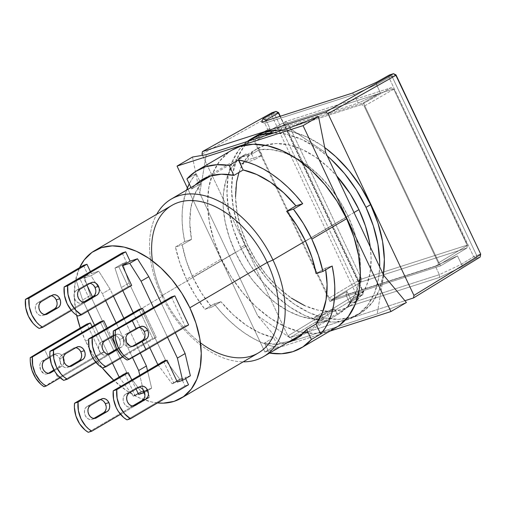 <?xml version="1.0" encoding="UTF-8"?>
<svg xmlns="http://www.w3.org/2000/svg" width="506" height="506" viewBox="0 0 506 506"><rect width="100%" height="100%" fill="white"/><g stroke="black" fill="none" stroke-linecap="round" stroke-linejoin="round"><path stroke-width="0.38" stroke-dasharray="2.53 1.9" d="M255.979 136.038A102.844 64.863 -120.4 0 0 245.315 244.898L240.673 247.617L250.4 265.264L262.165 281.456L275.511 295.58L289.919 307.085L304.852 315.535L319.722 320.595L333.96 322.082L347.027 319.931L358.406 314.232L367.679 305.194L374.472 293.176L378.532 278.629L379.671 266.826A102.844 64.863 59.6 0 1 355.32 316.231A102.844 64.863 59.6 0 1 240.673 247.617L245.315 244.898A102.844 64.863 -120.4 0 0 359.962 313.511A102.844 64.863 -120.4 0 0 383.377 274.657L379.114 290.457L372.321 302.474L363.049 311.513L351.67 317.211L338.603 319.362L324.365 317.876L309.495 312.809L294.562 304.365L280.153 292.86L266.807 278.736L255.043 262.544L245.315 244.898L237.997 226.473L233.361 207.991L231.596 190.148L232.773 173.64L236.833 159.093L243.626 147.075L252.892 138.037L255.77 136.158M354.004 212.526L305.415 240.995L354.004 212.526M200.452 342.84A85.514 53.933 59.6 0 1 163.027 295.902L161.737 295.725A91.289 57.576 -120.4 0 0 243.19 361.841A91.289 57.576 59.6 0 1 161.737 295.725L247.712 245.353A91.289 57.576 -120.4 0 0 349.475 306.263A91.289 57.576 -120.4 0 0 370.253 246.896L371.119 258.231L370.082 272.886L366.477 285.795L360.443 296.465L352.22 304.485L342.113 309.545L330.519 311.456L317.882 310.134L304.682 305.643M171.895 205.392A85.514 53.933 -120.4 0 0 163.027 295.902L85.647 341.24L93.736 355.908L102.263 367.843A85.514 53.933 59.6 0 1 85.647 341.24L163.027 295.902A85.514 53.933 -120.4 0 0 258.345 352.96M157.524 402.928A85.514 53.933 59.6 0 1 113.711 380.278L126.595 390.683L139.011 397.71L151.37 401.916L157.524 402.928M63.218 357.451A6.932 5.326 -107.8 0 1 63.408 357.881L63.218 357.451L59.695 358.583L63.218 357.451L61.738 355.275L59.778 353.846L57.627 353.378L55.628 353.941L49.967 357.261L55.628 353.941A6.932 5.326 -107.8 0 1 56.457 353.574A6.932 5.326 -107.8 0 1 63.218 357.451M64.034 362.03A6.932 5.326 -107.8 0 1 61.523 366.407L58 367.533A6.932 5.326 72.2 0 0 59.695 358.583A6.932 5.326 72.2 0 0 52.934 354.7A6.932 5.326 72.2 0 0 52.112 355.073L55.628 353.941L52.112 355.073L48.241 357.337L44.313 349.032L48.241 357.337L52.112 355.073L54.11 354.504L56.255 354.972L58.215 356.407L59.695 358.583L60.473 361.176L60.423 363.789L59.556 366.021L58 367.533L53.895 369.949L58 367.533L61.523 366.407L63.073 364.889L64.034 362.03M123.059 338.236A6.932 5.326 -107.8 0 1 121.358 347.192L117.841 348.318A6.932 5.326 72.2 0 0 119.536 339.368L123.059 338.236L119.536 339.368A6.932 5.326 72.2 0 0 112.775 335.484A6.932 5.326 72.2 0 0 111.952 335.857L115.469 334.725A6.932 5.326 -107.8 0 1 116.298 334.358A6.932 5.326 -107.8 0 1 123.059 338.236L121.579 336.06L119.612 334.63L117.468 334.162L113.255 336.022L115.469 334.725L111.952 335.857L101.118 342.201L111.952 335.857L113.951 335.288L116.095 335.756L118.056 337.192L119.536 339.368L120.314 341.961L120.264 344.573L119.391 346.806L116.873 348.887L121.358 347.192L122.914 345.674L123.78 343.441L123.831 340.829L123.059 338.236M120.529 414.351L149.808 397.197L146.285 398.33L88.278 432.314L146.285 398.33L149.808 397.197L120.529 414.351M93.831 418.449L92.838 419.031L94.641 418.449L92.838 419.031L93.831 418.449M103.882 401.555L101.921 400.126L99.777 399.658L97.778 400.221L101.295 399.089L97.778 400.221L86.943 406.571L97.778 400.221A6.932 5.326 72.2 0 1 98.6 399.854A6.932 5.326 72.2 0 1 100.302 399.677M90.466 405.439L86.943 406.571A6.932 5.326 72.2 0 0 85.014 414.983A6.932 5.326 72.2 0 0 92.01 419.404A6.932 5.326 72.2 0 0 92.838 419.031L90.833 419.6L88.689 419.132L86.728 417.697L85.248 415.521L84.477 412.928L84.527 410.315L85.394 408.083L86.943 406.571L90.466 405.439M71.435 310.488L92.971 297.87L89.448 298.995L39.177 328.451L89.448 298.995L80.125 279.261L89.448 298.995L92.971 297.87L71.435 310.488M44.737 314.587L43.737 315.168L45.546 314.587L43.737 315.168L44.737 314.587M54.787 297.692L52.826 296.263L50.682 295.795L48.684 296.358L52.2 295.226L48.684 296.358L37.849 302.708L48.684 296.358A6.932 5.326 72.2 0 1 49.506 295.991A6.932 5.326 72.2 0 1 51.207 295.814M41.372 301.576L37.849 302.708A6.932 5.326 72.2 0 0 35.92 311.12A6.932 5.326 72.2 0 0 42.915 315.542A6.932 5.326 72.2 0 0 43.737 315.168L41.739 315.738L39.594 315.27L37.634 313.834L36.154 311.658L35.376 309.065L35.426 306.453L36.299 304.22L37.849 302.708L41.372 301.576M95.982 362.416L117.519 349.798L114.002 350.93L63.724 380.385L114.002 350.93L100.251 321.848L114.002 350.93L117.519 349.798L95.982 362.416M69.284 366.515L68.291 367.103L70.094 366.521L68.291 367.103L69.284 366.515M77.374 348.191L75.23 347.723L73.231 348.292L76.748 347.16L73.231 348.292L62.396 354.636L73.231 348.292A6.932 5.326 72.2 0 1 74.053 347.919A6.932 5.326 72.2 0 1 75.755 347.742M65.919 353.504L62.396 354.636A6.932 5.326 72.2 0 0 60.467 363.049A6.932 5.326 72.2 0 0 67.462 367.47A6.932 5.326 72.2 0 0 68.291 367.103L66.286 367.666L64.142 367.198L62.181 365.768L60.701 363.586L59.923 360.999L59.974 358.387L60.846 356.154L62.396 354.636L65.919 353.504M188.523 384.762L185.006 385.895L126.993 419.879L185.006 385.895L188.523 384.762M132.553 406.014L131.554 406.596L133.363 406.021L131.554 406.596L132.553 406.014M142.603 389.12L140.643 387.691L138.499 387.223L136.5 387.786L140.017 386.66L136.5 387.786L125.665 394.136L136.5 387.786A6.932 5.326 72.2 0 1 137.322 387.419A6.932 5.326 72.2 0 1 139.023 387.242M129.182 393.004L125.665 394.136A6.932 5.326 72.2 0 0 123.736 402.548A6.932 5.326 72.2 0 0 130.731 406.969A6.932 5.326 72.2 0 0 131.554 406.596L129.555 407.166L127.411 406.697L125.45 405.262L123.97 403.086L123.192 400.493L123.243 397.88L124.109 395.648L125.665 394.136L129.182 393.004M131.693 285.435L128.17 286.567L77.899 316.016L128.17 286.567L118.84 266.833L128.17 286.567L131.693 285.435M83.452 302.152L82.459 302.733L84.268 302.158L82.459 302.733L83.452 302.152M93.509 285.257L91.548 283.828L89.404 283.36L87.399 283.923L90.922 282.797L87.399 283.923L76.57 290.273L87.399 283.923A6.932 5.326 72.2 0 1 88.227 283.556A6.932 5.326 72.2 0 1 89.929 283.379M80.087 289.141L76.57 290.273A6.932 5.326 72.2 0 0 74.641 298.685A6.932 5.326 72.2 0 0 81.637 303.107A6.932 5.326 72.2 0 0 82.459 302.733L80.46 303.303L78.316 302.835L76.355 301.399L74.869 299.223L74.097 296.63L74.148 294.018L75.014 291.785L76.57 290.273L80.087 289.141M156.24 337.363L152.717 338.495L102.446 367.951L152.717 338.495L138.973 309.413L152.717 338.495L156.24 337.363L122.901 356.901L156.24 337.363L144.564 312.664L156.24 337.363M108.006 354.086L107.006 354.668L108.815 354.086L107.006 354.668L108.006 354.086M117.253 349.595L121.358 347.192L117.253 349.595M104.634 341.076L101.118 342.201A6.932 5.326 72.2 0 0 99.189 350.62A6.932 5.326 72.2 0 0 106.184 355.035A6.932 5.326 72.2 0 0 107.006 354.668L105.008 355.231L102.863 354.763L100.903 353.333L99.423 351.158L98.645 348.564L98.695 345.952L99.562 343.719L101.118 342.201L104.634 341.076M124.799 373.782L135.108 395.591L142.85 391.056L146.285 398.33L142.85 391.056L141.085 391.625L126.69 372.321L90.359 295.46L83.99 275.972L87.861 274.733L80.125 279.261L76.248 280.507L82.623 299.995L87.873 311.108L82.623 299.995L90.359 295.46L82.623 299.995L76.248 280.507L83.99 275.972L76.248 280.507L80.125 279.261L87.861 274.733L83.99 275.972L90.359 295.46L126.69 372.321L118.954 376.85L126.69 372.321L141.085 391.625L133.35 396.154L135.108 395.591L124.799 373.782M106.089 408.937L106.14 406.324M131.769 379.949L136.044 388.987L131.769 379.949M138.631 394.459L146.367 389.93L149.808 397.197L146.367 389.93L138.631 394.459M90.41 271.551L91.384 273.601L83.642 278.136L86.95 285.125L83.642 278.136L91.384 273.601L98.771 271.229L110.074 289.128L113.395 296.155L110.074 289.128L102.338 293.663L91.036 275.757L83.642 278.136L91.036 275.757L98.771 271.229L91.036 275.757L102.338 293.663L110.074 289.128L98.771 271.229L91.384 273.601L90.41 271.551M92.49 296.858L92.971 297.87L92.49 296.858M83.439 265.384L87.861 274.733L83.439 265.384M56.995 305.074L57.045 302.461M107.221 328.014L111.497 337.053L107.221 328.014M114.906 344.276L117.519 349.798L114.906 344.276M163.52 361.347L173.83 383.156L181.565 378.621L185.006 385.895L181.565 378.621L179.807 379.19L165.411 359.886L129.081 283.025L122.711 263.537L126.582 262.298L118.84 266.833L114.97 268.072L121.345 287.56L122.8 290.64L121.345 287.56L129.081 283.025L121.345 287.56L114.97 268.072L122.711 263.537L114.97 268.072L118.84 266.833L126.582 262.298L122.711 263.537L129.081 283.025L165.411 359.886L157.676 364.421L165.411 359.886L179.807 379.19L172.072 383.725L173.83 383.156L163.52 361.347M144.811 396.502L144.861 393.889M177.353 382.03L185.088 377.495L185.607 378.589L185.088 377.495L177.353 382.03M122.161 252.949L126.582 262.298L122.161 252.949M95.71 292.639L95.767 290.027M47.804 373.681L45.964 374.193L43.952 373.681L42.087 372.22L40.638 370.031L39.829 367.451L39.791 364.87L40.518 362.682L41.909 361.214L48.241 357.337L41.909 361.214L40.518 362.682L39.791 364.87L40.638 370.031L43.952 373.681L45.964 374.193L47.804 373.681M44.016 386.71L58.057 378.108L54.129 369.804L58.057 378.108L44.016 386.71M188.618 324.922L185.095 326.047L127.088 360.038L185.095 326.047L188.618 324.922M130.82 347.122A6.932 5.326 72.2 0 1 123.825 342.707A6.932 5.326 72.2 0 1 125.754 334.289L136.588 327.945L139.118 327.395A6.932 5.326 72.2 0 0 137.417 327.572A6.932 5.326 72.2 0 0 136.588 327.945L125.754 334.289L128.644 333.365L125.754 334.289L124.204 335.807L123.337 338.04L123.287 340.652L124.059 343.245L125.539 345.421L127.506 346.85L129.65 347.318L131.649 346.755A6.932 5.326 72.2 0 1 130.82 347.122L133.635 346.218M136.588 327.945L140.111 326.813L136.588 327.945M94.54 325.194L112.427 363.036L94.54 325.194M119.138 377.096L133.35 396.154L141.085 391.625L142.85 391.056L135.108 395.591L133.35 396.154L119.138 377.096M143.223 389.86L139.782 375.256L143.223 389.86M132.509 357.495L116.114 322.809L132.509 357.495M105.659 300.69L102.338 293.663L105.659 300.69M133.255 312.765L149.763 347.685L133.255 312.765M157.859 364.662L172.072 383.725L179.807 379.19L181.565 378.621L173.83 383.156L172.072 383.725L157.859 364.662M167.543 337.268L153.451 307.452L167.543 337.268M54.294 370.639L61.523 366.407L54.294 370.639M44.794 360.291L41.909 361.214L44.794 360.291M100.618 353.175L58.057 378.108L100.618 353.175L104.135 352.049L100.618 353.175L86.868 324.099L100.618 353.175M60.17 377.805L104.135 352.049L60.17 377.805M171.351 296.971L185.095 326.047L171.351 296.971M144.899 336.661L144.95 334.049L144.178 331.455M142.698 329.279L140.738 327.844M144.52 392.409L151.648 388.228L146.367 389.93L151.648 388.228L144.52 392.409M147.518 370.721L151.648 388.228L147.518 370.721M123.85 318.274L140.307 353.093L123.85 318.274M190.37 375.8L185.088 377.495L190.37 375.8M161.193 302.923L175.285 332.733L161.193 302.923M92.117 326.617L104.135 352.049L92.117 326.617M85.647 341.24L80.245 327.977A85.514 53.933 59.6 0 0 85.647 341.24M76.64 315.219L75.71 310.551L74.243 295.719L75.217 281.987L79.581 267.649A85.514 53.933 59.6 0 0 76.64 315.219M238.977 172.432L240.179 169.194L246.213 158.523L254.436 150.503L264.543 145.443L276.137 143.533L288.781 144.855L301.981 149.352L315.232 156.847L328.027 167.062L336.686 175.892A91.289 57.576 -120.4 0 0 257.181 148.726A91.289 57.576 -120.4 0 0 247.712 245.353L161.737 295.725A91.289 57.576 59.6 0 1 156.733 214.272A91.289 57.576 -120.4 0 0 161.737 295.725L163.027 295.902A85.514 53.933 59.6 0 1 152.414 260.843M282.184 130.289L291.582 131.674L306.453 136.74L321.38 145.184L324.719 147.543A102.844 64.863 -120.4 0 0 282.177 130.295M240.673 247.617L233.355 229.193L228.718 210.711L226.954 192.868L228.13 176.36L232.191 161.812L238.984 149.795L247.219 141.516A102.844 64.863 59.6 0 0 240.673 247.617M274.081 132.895L286.94 134.394L301.81 139.46L316.737 147.904L327.268 155.962A102.844 64.863 59.6 0 0 274.081 132.895M235.537 196.758L237.105 212.596L241.217 229.003L247.712 245.353L256.346 261.02L266.788 275.397L278.635 287.927L291.431 298.142M202.008 154.128L271.589 115.223L272.013 112.693L274.524 113.875L271.589 115.223L356.294 294.429L287.92 335.889L202.564 155.31L287.92 335.889L290.311 337.515L287.92 335.889L356.294 294.429L359.228 293.082L358.684 296.054L356.294 294.429L359.228 293.082L274.524 113.875L271.589 115.223L272.013 112.693L274.524 113.875L278.585 112.572L274.524 113.875L359.228 293.082L358.684 296.054L356.294 294.429L271.589 115.223L202.008 154.128M350.886 299.716L363.156 292.234L280.008 116.336L363.156 292.234L362.751 294.745L358.684 296.054L290.311 337.515L404.92 300.709L290.311 337.515L358.684 296.054L362.751 294.745L363.295 291.779L359.228 293.082L363.295 291.779L362.751 294.745L349.842 302.62L348.824 306.528L439.404 277.446L463.186 266.226L476.095 258.351L480.156 257.048L476.095 258.351L473.679 256.738L476.639 255.378L476.095 258.351L463.186 266.226L439.404 277.446L348.824 306.528L349.943 303.372L439.372 274.657L439.404 277.446L439.372 274.657L461.453 264.233L463.186 266.226L461.453 264.233L439.372 274.657L435.318 266.112L345.914 294.821L349.95 303.366L348.824 306.528L350.892 299.729L349.95 303.366L345.914 294.821L346.958 291.412L350.892 299.729L349.842 302.62L362.751 294.745L363.295 291.779L280.318 116.235L363.295 291.779L350.886 299.716L346.958 291.412L329.937 301.386L252.855 138.321L363.384 102.832L380.404 92.857L376.502 84.521L354.2 94.508L352.271 93.129L354.206 94.495L264.783 123.211L261.697 122.212L264.796 123.217L265.606 120.959L264.796 123.217L268.831 131.756L358.242 103.047L380.404 92.857L358.242 103.047L354.2 94.508L358.242 103.047L268.831 131.756L264.796 123.217L354.206 94.495L376.502 84.521L376.281 82.377L376.502 84.521M461.453 264.233L457.487 255.922L461.409 264.221L473.679 256.738L480.7 254.075L476.639 255.378L476.095 258.351L473.679 256.738L388.969 77.532L389.418 74.989L391.929 76.172L395.989 74.869L388.969 77.532L391.929 76.172L476.639 255.378L391.929 76.172L389.418 74.989L388.969 77.532L376.483 84.553L380.404 92.857L363.384 102.832L440.467 265.897L329.937 301.386L346.958 291.412L345.914 294.821L435.318 266.112L439.36 274.65L349.943 303.372M266.282 120.738L269.881 128.347L268.831 131.756L269.881 128.347L252.855 138.321L269.881 128.347L266.282 120.738M457.487 255.922L435.318 266.112L457.487 255.922L440.467 265.897L457.487 255.922M350.892 299.729L349.95 303.366M461.409 264.221L473.679 256.738L388.969 77.532L376.483 84.553M466.88 248.029L437.861 265.536L438.285 263.006L467.31 245.499L466.88 248.029L437.861 265.536L331.557 299.672L361.044 282.013L358.653 280.394L329.166 298.047L331.557 299.672L329.166 298.047L255.03 141.212L255.46 138.682L361.765 104.546L391.106 87.734L393.497 89.36L364.156 106.171L361.765 104.546L364.156 106.171L438.285 263.006L437.861 265.536L331.557 299.672L361.044 282.013L466.88 248.029L467.43 245.056L466.88 248.029L361.044 282.013L358.653 280.394L361.594 279.04L361.044 282.013L361.594 279.04L467.43 245.056L466.88 248.029M440.467 265.897L363.384 102.832L252.855 138.321L329.937 301.386L440.467 265.897M285.27 121.718L255.46 138.682L255.03 141.212L284.846 124.248L285.27 121.718L255.46 138.682L361.765 104.546L391.106 87.734L285.27 121.718L287.787 122.895L284.846 124.248L285.27 121.718L391.106 87.734L393.497 89.36L364.156 106.171L438.285 263.006L467.31 245.499L393.624 88.911L391.106 87.734L393.624 88.911L467.31 245.499L393.624 88.911L287.787 122.895L285.27 121.718M329.166 298.047L255.03 141.212L284.846 124.248L358.653 280.394L329.166 298.047M361.594 279.04L358.653 280.394L284.846 124.248L287.787 122.895L361.594 279.04L467.43 245.056L393.624 88.911L287.787 122.895L361.594 279.04M231.78 150.212L228.908 152.091L219.636 161.123L212.843 173.147L208.782 187.694L207.612 204.203L209.376 222.039L214.006 240.527L221.331 258.945L186.512 279.35L194.905 294.865L204.905 309.33L211.685 307.155L220.97 301.715L214.19 303.891L220.97 301.715A92.446 58.304 59.6 0 0 273.74 337.597L278.471 347.597L273.74 337.597L264.455 343.036A92.446 58.304 59.6 0 0 287.383 342.644L276.959 344.244L264.455 343.036L269.54 353.099A102.844 64.863 59.6 0 1 269.186 353.036L278.471 347.597L270.223 345.68L261.836 342.644L253.411 338.527L245.043 333.378L236.84 327.262L228.902 320.247L221.318 312.423L214.19 303.891L204.905 309.33L211.685 307.155A92.446 58.304 59.6 0 1 192.843 277.313L235.404 252.38L229.237 237.086L225.126 221.704L223.203 206.733L223.525 192.666L226.093 179.965L230.812 169.055L237.535 160.282L246.036 153.938L248.705 159.586L246.036 153.938L238.301 158.473L240.964 164.115L238.301 158.473L244.708 155.74L251.672 154.178L254.341 159.82L240.964 164.115L248.705 159.586L262.083 155.291L259.414 149.643L262.083 155.291L254.341 159.82L262.083 155.291L248.705 159.586L240.964 164.115L254.341 159.82L251.672 154.178L259.414 149.643L270.874 149.574L283.025 152.287L293.145 156.487A92.446 58.304 -120.4 0 0 259.414 149.643L251.672 154.178A92.446 58.304 -120.4 0 0 238.301 158.473L246.036 153.938A92.446 58.304 -120.4 0 0 244.993 154.532A92.446 58.304 -120.4 0 0 235.404 252.38L192.843 277.313A92.446 58.304 59.6 0 1 182.23 244.834L191.515 239.395A92.446 58.304 59.6 0 1 200.92 183.545L191.635 188.985A92.446 58.304 59.6 0 1 195.088 185.107L191.635 188.985L200.92 183.545L194.608 194.494L190.851 207.821L189.807 222.994L191.515 239.395L182.23 244.834L175.449 247.01L184.734 241.571A102.844 64.863 59.6 0 1 186.531 190.123L183.248 202.653L182.23 211.729L182.141 221.324L182.976 231.312L184.734 241.571L191.515 239.395L184.734 241.571L175.449 247.01L182.23 244.834L186.379 261.109L192.843 277.313L201.388 292.854L211.685 307.155L220.97 301.715L233.177 314.745L246.397 325.333L260.103 333.049L273.74 337.597L264.455 343.036L269.186 353.036L278.471 347.597A102.844 64.863 59.6 0 1 214.19 303.891L204.905 309.33A102.844 64.863 59.6 0 1 186.512 279.35L221.331 258.945A102.844 64.863 -120.4 0 0 335.978 327.565M348.046 216.207A92.446 58.304 -120.4 0 0 293.151 156.493L307.774 165.614L319.558 175.791L330.431 187.89L340.032 201.508L348.046 216.207L346.015 217.397L348.046 216.207L354.206 231.501L358.318 246.89L360.24 261.855L359.918 275.922L357.35 288.622L352.631 299.539L345.908 308.306L337.407 314.65L329.672 319.185L323.264 321.917L316.294 323.479L324.036 318.944L321.367 313.303L334.744 309.008L327.002 313.537L313.625 317.838L321.367 313.303L313.625 317.838L316.294 323.479L313.625 317.838L327.002 313.537L329.672 319.185L327.002 313.537L334.744 309.008L337.407 314.65A92.446 58.304 -120.4 0 0 338.457 314.062A92.446 58.304 -120.4 0 0 360.291 271.096A92.446 58.304 -120.4 0 0 348.046 216.207M305.485 241.141L346.015 217.397L305.485 241.141M264.916 352.018L187.372 187.96L264.916 352.018L280.394 342.954L294.131 340.589L337.394 326.699L377.191 313.916L406.407 302.487L377.191 313.916L294.131 340.589L257.68 315.801L280.394 342.954L294.131 340.589L257.68 315.801L280.394 342.954L264.916 352.018L329.804 331.183L264.916 352.018M231.995 150.092A102.844 64.863 -120.4 0 0 221.331 258.945L231.059 276.592L242.817 292.791L256.162 306.914L270.577 318.419L285.504 326.863L300.374 331.93L314.618 333.416L327.679 331.266L339.064 325.567M289.312 127.999L325.769 152.793L289.312 127.999M383.693 275.334L377.191 313.916L383.693 275.334M192.514 157.037L199.75 193.254L257.68 315.801L199.75 193.254L206.252 154.672L199.75 193.254L192.514 157.037M332.17 266.004L325.39 268.18L316.105 273.62L325.39 268.18L332.17 266.004M325.674 269.812L325.39 268.18A92.446 58.304 59.6 0 1 325.674 269.812M196.195 173.539L186.91 178.985L196.195 173.539L200.92 183.545L196.195 173.539A102.844 64.863 59.6 0 0 189.231 183.893L191.698 179.548L196.195 173.539M186.512 279.35A102.844 64.863 59.6 0 1 175.449 247.01L179.959 263.24L186.512 279.35M190.952 187.53L191.635 188.985L190.952 187.53M235.404 252.38L243.418 267.079L253.013 280.703L263.885 292.797L275.669 302.974L287.984 310.899L300.419 316.301L312.569 319.014L324.036 318.944L321.367 313.303L334.744 309.008L337.407 314.65L329.672 319.185A92.446 58.304 -120.4 0 1 316.294 323.479L324.036 318.944A92.446 58.304 -120.4 0 1 235.404 252.38M359.962 313.511L355.32 316.231M349.475 306.263L303.246 333.353M102.123 398.722L98.6 399.854M95.533 418.272L92.01 419.404M53.029 294.859L49.506 295.991M46.432 314.409L42.915 315.542M77.576 346.793L74.053 347.919M70.979 366.338L67.462 367.47M140.845 386.287L137.322 387.419M134.248 405.837L130.731 406.969M91.75 282.424L88.227 283.556M85.153 301.974L81.637 303.107M116.298 334.358L112.775 335.484M106.184 355.035L109.701 353.909M140.934 326.446L137.417 327.572M49.86 373.124L47.045 374.029M56.457 353.574L52.934 354.7M257.181 148.726L210.945 175.816M244.993 154.532L202.432 179.466M295.896 338.995L338.457 314.062"/><path stroke-width="0.76" d="M370.626 204.658L365.983 207.378A102.844 64.863 59.6 0 1 379.671 266.826L379.702 262.121L377.938 244.284L373.308 225.796L365.983 207.378L370.626 204.658L377.95 223.076L382.58 241.558L384.345 259.401L383.377 274.657A102.844 64.863 -120.4 0 0 370.626 204.658A102.844 64.863 -120.4 0 0 324.719 147.543L335.794 156.689L349.14 170.813L360.898 187.005L370.626 204.658M358.944 209.636L354.004 212.526L358.944 209.636A91.289 57.576 -120.4 0 0 336.686 175.892L350.31 193.969L358.944 209.636A91.289 57.576 -120.4 0 1 370.253 246.896L369.557 242.393L365.446 225.986L358.944 209.636M152.414 260.843A85.514 53.933 59.6 0 1 191.312 200.521A85.514 53.933 59.6 0 1 267.219 262.443A85.514 53.933 -120.4 0 0 171.895 205.392L94.514 250.723A85.514 53.933 59.6 0 0 79.581 267.649L84.243 259.901L91.947 252.393L101.415 247.649L112.275 245.865L124.115 247.099L136.481 251.311L148.891 258.332L160.876 267.895L171.97 279.641L181.749 293.107L189.839 307.781L267.219 262.443L189.839 307.781A85.514 53.933 59.6 0 1 180.971 398.292L258.345 352.96A85.514 53.933 -120.4 0 0 267.219 262.443L272.968 260.008L305.415 240.995L272.968 260.008A91.289 57.576 59.6 0 1 263.5 356.635A91.289 57.576 59.6 0 1 243.19 361.841A91.289 57.576 -120.4 0 0 272.968 260.008L267.219 262.443A85.514 53.933 59.6 0 1 267.63 345.022A85.514 53.933 59.6 0 1 200.452 342.84M180.971 398.292A85.514 53.933 59.6 0 1 157.524 402.928L163.21 403.155L174.077 401.366L183.539 396.628L191.243 389.114L196.897 379.12L200.268 367.027L201.243 353.302L199.775 338.463L195.923 323.094L189.839 307.781A85.514 53.933 59.6 0 0 94.514 250.723M113.711 380.278A85.514 53.933 59.6 0 1 102.263 367.843L113.711 380.278M63.408 357.881A6.932 5.326 -107.8 0 1 64.034 362.03M144.899 336.661L144.033 338.893L142.483 340.405L132.167 346.452L142.483 340.405L146 339.279L142.129 341.544L146.057 349.855L188.618 324.922L174.867 295.839L171.351 296.971L113.338 330.956L113.673 339.463L116.323 347.774L120.978 354.915L123.894 357.774L127.088 360.038L129.201 359.361L146.057 349.855L188.618 324.922L174.867 295.839L132.313 320.772L115.457 330.279L113.338 330.956A25.42 19.538 72.2 0 0 127.088 360.038L129.201 359.361C124.255 356.515 120.548 352.467 118.081 347.211C115.589 341.967 114.71 336.326 115.457 330.279L113.338 330.956L171.351 296.971L174.867 295.839L132.313 320.772L136.24 329.083L140.111 326.813L128.644 333.365L126.93 334.934L125.924 337.211L126.525 342.454L130.093 346.022L132.37 346.446L134.533 345.826L132.68 346.42L134.533 345.826L142.129 341.544L146.057 349.855L129.201 359.361L125.855 357.141L122.825 354.32L118.081 347.211L115.526 338.868L115.172 334.542L115.457 330.279L132.313 320.772L136.24 329.083L128.644 333.365L126.93 334.934L125.924 337.211L125.785 339.849L126.525 342.454L128.037 344.618L130.093 346.022L132.37 346.446L134.533 345.826L142.129 341.544L146 339.279L147.556 337.761L148.422 335.529L148.473 332.916L147.695 330.323L146.215 328.147L144.254 326.718L142.11 326.25L140.111 326.813A6.932 5.326 -107.8 0 1 140.934 326.446A6.932 5.326 -107.8 0 1 147.695 330.323A6.932 5.326 -107.8 0 1 146 339.279L142.483 340.405A6.932 5.326 72.2 0 0 144.178 331.455L147.695 330.323L144.178 331.455A6.932 5.326 72.2 0 0 139.112 327.395M95.71 292.639L94.843 294.871L93.294 296.389L83.452 302.152L93.294 296.389L96.81 295.257L85.982 301.608A6.932 5.326 -107.8 0 1 85.153 301.974A6.932 5.326 -107.8 0 1 78.158 297.553A6.932 5.326 -107.8 0 1 80.087 289.141L90.922 282.797L80.087 289.141L78.538 290.659L77.671 292.892L77.62 295.504L78.392 298.091L79.872 300.273L81.833 301.702L83.977 302.171L85.982 301.608L84.268 302.158L85.982 301.608L96.81 295.257L98.366 293.746L99.233 291.513L99.284 288.901L98.512 286.307L97.032 284.132L95.065 282.696L92.921 282.228L90.922 282.797A6.932 5.326 -107.8 0 1 91.75 282.424A6.932 5.326 -107.8 0 1 98.512 286.307A6.932 5.326 -107.8 0 1 96.81 295.257L93.294 296.389A6.932 5.326 72.2 0 0 94.989 287.44L98.512 286.307L94.989 287.44A6.932 5.326 72.2 0 0 89.929 283.379M144.811 396.502L143.944 398.734L142.388 400.252L132.553 406.014L142.388 400.252L145.911 399.12L135.077 405.47A6.932 5.326 -107.8 0 1 134.248 405.837A6.932 5.326 -107.8 0 1 127.253 401.416A6.932 5.326 -107.8 0 1 129.182 393.004L140.017 386.66L129.182 393.004L127.632 394.522L126.766 396.755L126.715 399.367L127.487 401.954L128.967 404.136L130.927 405.565L133.078 406.033L135.077 405.47L133.363 406.021L135.077 405.47L145.911 399.12L147.461 397.608L148.328 395.376L148.378 392.764L147.607 390.17L146.126 387.994L144.166 386.559L142.015 386.091L140.017 386.66A6.932 5.326 -107.8 0 1 140.845 386.287A6.932 5.326 -107.8 0 1 147.607 390.17A6.932 5.326 -107.8 0 1 145.911 399.12L142.388 400.252A6.932 5.326 72.2 0 0 144.083 391.302L147.607 390.17L144.083 391.302A6.932 5.326 72.2 0 0 139.023 387.242M77.374 348.191L79.334 349.627L80.821 351.803L81.592 354.396L81.542 357.008L80.675 359.241L79.119 360.753L69.284 366.515L79.119 360.753L82.642 359.621L71.808 365.971A6.932 5.326 -107.8 0 1 70.979 366.338A6.932 5.326 -107.8 0 1 63.99 361.923A6.932 5.326 -107.8 0 1 65.919 353.504L76.748 347.16L65.919 353.504L64.363 355.022L63.497 357.255L63.446 359.867L64.218 362.46L65.698 364.636L67.665 366.066L69.809 366.534L71.808 365.971L70.094 366.521L71.808 365.971L82.642 359.621L84.192 358.109L85.059 355.876L85.109 353.264L84.338 350.671L82.857 348.495L80.897 347.059L78.753 346.591L76.748 347.16A6.932 5.326 -107.8 0 1 77.576 346.793A6.932 5.326 -107.8 0 1 84.338 350.671A6.932 5.326 -107.8 0 1 82.642 359.621L79.119 360.753A6.932 5.326 72.2 0 0 80.821 351.803L84.338 350.671L80.821 351.803A6.932 5.326 72.2 0 0 75.755 347.742M56.995 305.074L56.128 307.306L54.572 308.824L44.737 314.587L54.572 308.824L58.095 307.692L47.26 314.036A6.932 5.326 -107.8 0 1 46.432 314.409A6.932 5.326 -107.8 0 1 39.436 309.988A6.932 5.326 -107.8 0 1 41.372 301.576L52.2 295.226L41.372 301.576L39.816 303.088L38.949 305.327L38.899 307.933L39.67 310.526L41.15 312.702L43.118 314.137L45.262 314.605L47.26 314.036L45.546 314.587L47.26 314.036L58.095 307.692L59.645 306.174L60.511 303.942L60.562 301.329L59.79 298.742L58.31 296.56L56.349 295.131L54.205 294.663L52.2 295.226A6.932 5.326 -107.8 0 1 53.029 294.859A6.932 5.326 -107.8 0 1 59.79 298.742A6.932 5.326 -107.8 0 1 58.095 307.692L54.572 308.824A6.932 5.326 72.2 0 0 56.267 299.868L59.79 298.742L56.267 299.868A6.932 5.326 72.2 0 0 51.207 295.814M106.089 408.937L105.223 411.169L103.667 412.687L93.831 418.449L103.667 412.687L107.19 411.555L96.355 417.899A6.932 5.326 -107.8 0 1 95.533 418.272A6.932 5.326 -107.8 0 1 88.537 413.851A6.932 5.326 -107.8 0 1 90.466 405.439L101.295 399.089L90.466 405.439L88.911 406.95L88.044 409.19L87.993 411.795L88.765 414.389L90.251 416.571L92.212 418L94.356 418.468L96.355 417.899L94.641 418.449L96.355 417.899L107.19 411.555L108.739 410.037L109.606 407.804L109.657 405.192L108.885 402.605L107.405 400.423L105.444 398.994L103.3 398.526L101.295 399.089A6.932 5.326 -107.8 0 1 102.123 398.722A6.932 5.326 -107.8 0 1 108.885 402.605A6.932 5.326 -107.8 0 1 107.19 411.555L103.667 412.687A6.932 5.326 72.2 0 0 105.368 403.731L108.885 402.605L105.368 403.731A6.932 5.326 72.2 0 0 100.302 399.677M78.05 402.106L74.527 403.231L124.799 373.782L128.322 372.65L78.05 402.106L74.527 403.231A25.42 19.538 72.2 0 0 88.278 432.314L91.795 431.182L120.529 414.351L91.795 431.182A25.42 19.538 -107.8 0 1 78.05 402.106L128.322 372.65L131.769 379.949L128.322 372.65L124.799 373.782L74.527 403.231L74.395 407.45L75.906 415.983L79.613 423.826L85.078 430.049L88.278 432.314L91.795 431.182L88.601 428.917L85.685 426.058L81.03 418.924L78.379 410.613L78.05 402.106M39.177 328.451L42.7 327.319L71.435 310.488L42.7 327.319A25.42 19.538 -107.8 0 1 28.95 298.236L25.433 299.369A25.42 19.538 72.2 0 0 39.177 328.451L42.7 327.319L39.506 325.054L36.59 322.195L31.935 315.061L29.285 306.75L28.95 298.236L25.433 299.369L83.439 265.384L86.962 264.252L28.95 298.236L86.962 264.252L90.41 271.551L86.962 264.252L83.439 265.384L25.433 299.369L25.768 307.876L28.412 316.193L33.067 323.328L35.983 326.187L39.177 328.451M53.503 350.171L49.98 351.303L100.251 321.848L103.774 320.715L53.503 350.171L49.98 351.303A25.42 19.538 72.2 0 0 63.724 380.385L67.247 379.253L95.982 362.416L67.247 379.253A25.42 19.538 -107.8 0 1 53.503 350.171L103.774 320.715L107.221 328.014L103.774 320.715L100.251 321.848L49.98 351.303L49.847 355.516L51.359 364.054L55.065 371.897L57.614 375.262L63.724 380.385L67.247 379.253L64.053 376.989L61.137 374.13L56.482 366.989L53.832 358.678L53.503 350.171M116.766 389.671L113.249 390.796L163.52 361.347L167.043 360.215L116.766 389.671L113.249 390.796A25.42 19.538 72.2 0 0 126.993 419.879L130.516 418.753L188.523 384.762L130.516 418.753A25.42 19.538 -107.8 0 1 116.766 389.671L167.043 360.215L177.353 382.03L182.628 380.329L177.385 358.09L167.543 337.268L177.385 358.09L185.126 353.555L190.37 375.8L182.628 380.329L190.37 375.8L185.126 353.555L177.385 358.09L182.628 380.329L177.353 382.03L167.043 360.215L163.52 361.347L113.249 390.796L113.578 399.31L116.228 407.621L118.334 411.391L123.799 417.614L126.993 419.879L130.516 418.753L124.406 413.63L119.751 406.489L117.101 398.178L116.766 389.671M77.899 316.016L81.422 314.89L131.693 285.435L81.422 314.89A25.42 19.538 -107.8 0 1 67.671 285.808L64.154 286.934A25.42 19.538 72.2 0 0 77.899 316.016L81.422 314.89L75.305 309.767L70.657 302.626L68.006 294.315L67.671 285.808L64.154 286.934L122.161 252.949L125.684 251.817L67.671 285.808L125.684 251.817L130.099 261.166L122.363 265.701L131.693 285.435L122.363 265.701L130.099 261.166L137.493 258.794L148.796 276.7L161.193 302.923L148.796 276.7L141.054 281.228L129.757 263.329L122.363 265.701L129.757 263.329L137.493 258.794L129.757 263.329L141.054 281.228L148.796 276.7L137.493 258.794L130.099 261.166L125.684 251.817L122.161 252.949L64.154 286.934L64.483 295.447L67.134 303.758L71.789 310.893L74.705 313.752L77.899 316.016M92.219 337.736L88.702 338.868L138.973 309.413L142.49 308.287L92.219 337.736L88.702 338.868A25.42 19.538 72.2 0 0 102.446 367.951L105.969 366.818L122.901 356.901L105.969 366.818A25.42 19.538 -107.8 0 1 92.219 337.736L142.49 308.287L144.564 312.664L142.49 308.287L138.973 309.413L88.702 338.868L89.031 347.375L91.681 355.686L93.787 359.462L99.252 365.686L102.446 367.951L105.969 366.818L102.769 364.554L99.859 361.695L95.204 354.561L92.554 346.243L92.219 337.736M116.873 348.887L108.006 354.086L116.873 348.887M108.815 354.086L110.529 353.536L117.253 349.595L110.529 353.536A6.932 5.326 -107.8 0 1 109.701 353.909A6.932 5.326 -107.8 0 1 102.705 349.488A6.932 5.326 -107.8 0 1 104.634 341.076L103.085 342.587L102.218 344.82L102.168 347.432L102.939 350.025L104.419 352.201L106.38 353.637L108.524 354.105L110.529 353.536L108.815 354.086M113.255 336.022L104.634 341.076L113.255 336.022M106.14 406.324L105.368 403.731L103.882 401.555M136.044 388.987L138.631 394.459L143.913 392.764L143.223 389.86L143.913 392.764L144.52 392.409L138.631 394.459L136.044 388.987M86.95 285.125L92.49 296.858L86.95 285.125M57.045 302.461L56.267 299.868L54.787 297.692M111.497 337.053L114.906 344.276L111.497 337.053M144.861 393.889L144.083 391.302L142.603 389.12M185.607 378.589L188.523 384.762L185.607 378.589M95.767 290.027L94.989 287.44L93.509 285.257M44.313 349.032L30.265 357.634L30.284 361.796L31.979 370.278L35.686 378.121L40.967 384.402L44.016 386.71L46.128 386.034A25.42 19.538 -107.8 0 1 32.378 356.951L30.265 357.634C29.993 363.529 31.106 369.095 33.605 374.339C36.071 379.595 39.538 383.719 44.016 386.71L46.128 386.034L60.17 377.805L46.128 386.034L42.934 383.769L40.018 380.91L35.363 373.776L32.713 365.458L32.378 356.951L30.265 357.634L86.868 324.099L90.391 322.967L32.378 356.951L90.391 322.967L92.117 326.617L90.391 322.967L86.868 324.099L44.313 349.032M53.895 369.949L48.393 373.314L53.895 369.949M87.873 311.108L94.54 325.194L87.873 311.108M112.427 363.036L119.138 377.096L112.427 363.036M139.782 375.256L138.669 370.525L132.509 357.495L138.669 370.525L146.405 365.99L147.518 370.721L146.405 365.99L138.669 370.525L139.782 375.256M116.114 322.809L105.659 300.69L116.114 322.809M122.8 290.64L133.255 312.765L122.8 290.64M149.763 347.685L157.859 364.662L149.763 347.685M153.451 307.452L141.054 281.228L153.451 307.452M48.974 373.301L54.294 370.639L50.689 372.751A6.932 5.326 -107.8 0 1 49.86 373.124A6.932 5.326 -107.8 0 1 42.865 368.703A6.932 5.326 -107.8 0 1 44.794 360.291L43.244 361.803L42.377 364.035L42.327 366.648L43.099 369.241L44.579 371.417L46.546 372.852L48.69 373.32L50.689 372.751L48.974 373.301M49.967 357.261L44.794 360.291L49.967 357.261M144.178 331.455L142.698 329.279M140.738 327.844L138.593 327.376M113.395 296.155L123.85 318.274L113.395 296.155M140.307 353.093L146.405 365.99L140.307 353.093M175.285 332.733L185.126 353.555L175.285 332.733M63.939 362.657L63.99 360.044L63.218 357.451M80.245 327.977L76.64 315.219A85.514 53.933 59.6 0 0 80.245 327.977M272.968 260.008A91.289 57.576 -120.4 0 0 156.733 214.272A91.289 57.576 59.6 0 1 171.205 199.098A91.289 57.576 59.6 0 1 272.968 260.008M255.77 136.158L264.277 132.338L277.339 130.187L282.184 130.289A102.844 64.863 -120.4 0 0 255.979 136.038L251.337 138.758A102.844 64.863 59.6 0 1 274.081 132.895L259.635 135.058L247.219 141.516A102.844 64.863 59.6 0 1 251.337 138.758M327.268 155.962L331.152 159.409L344.497 173.533L356.256 189.731L365.983 207.378A102.844 64.863 59.6 0 0 327.268 155.962M291.431 298.142L304.682 305.643M238.977 172.432L236.574 182.103L235.537 196.758M272.013 112.693L202.432 151.598L202.008 154.128L202.432 151.598L325.63 112.035L393.485 73.686L395.869 75.312L328.021 113.66L325.63 112.035L328.021 113.66L413.94 295.422L480.58 254.518L480.156 257.048L413.51 297.952L413.94 295.422L413.51 297.952L404.92 300.709L413.51 297.952L480.156 257.048L480.7 254.075L395.869 75.312L328.021 113.66L413.94 295.422L480.58 254.518L480.156 257.048L480.7 254.075L395.989 74.869L393.485 73.686L395.869 75.312L395.989 74.869L480.7 254.075L395.989 74.869L393.485 73.686L389.418 74.989L376.281 82.377L352.271 93.129L261.697 122.212L262.937 118.771L276.074 111.39L272.013 112.693L202.432 151.598L325.63 112.035L393.485 73.686L389.418 74.989L376.281 82.377L352.271 93.129L261.697 122.212L262.937 118.771L265.947 120.023L262.937 118.771L276.074 111.39L272.013 112.693M202.564 155.31L202.008 154.128L202.564 155.31M278.585 112.572L276.074 111.39L278.445 113.028L278.585 112.572L280.318 116.235L278.585 112.572L276.074 111.39L278.445 113.028L280.008 116.336L278.585 112.572M265.947 120.023L265.606 120.959L265.947 120.023L266.282 120.738L265.954 120.049L278.445 113.028L265.954 120.049M301.159 347.964L335.978 327.565A102.844 64.863 -120.4 0 0 346.642 218.706L311.822 239.11L303.423 223.595L293.423 209.13L302.708 203.684L295.934 205.866L283.721 192.837L270.501 182.249L256.801 174.526L243.158 169.978A92.446 58.304 59.6 0 1 295.934 205.866L302.708 203.684L295.58 195.152L288.003 187.328L280.065 180.313L271.861 174.197L263.493 169.048L255.062 164.931L246.675 161.895L238.434 159.978L243.158 169.978L238.434 159.978L229.148 165.418L233.873 175.418L243.158 169.978L233.873 175.418L221.369 174.216L209.889 176.139L199.851 181.123L195.082 185.107A92.446 58.304 59.6 0 1 202.432 179.466A92.446 58.304 59.6 0 1 233.873 175.418L229.148 165.418L216.834 164.709L205.468 166.79L195.398 171.597L186.91 178.985A102.844 64.863 59.6 0 1 197.176 170.49A102.844 64.863 59.6 0 1 229.148 165.418L238.434 159.978A102.844 64.863 59.6 0 1 302.708 203.684L293.423 209.13L286.649 211.306A92.446 58.304 59.6 0 1 305.485 241.141L296.946 225.606L286.649 211.306L295.934 205.866L286.649 211.306L293.423 209.13A102.844 64.863 59.6 0 1 311.822 239.11A102.844 64.863 59.6 0 1 322.885 271.444L332.17 266.004A102.844 64.863 59.6 0 1 320.709 334.036L311.424 339.475A102.844 64.863 59.6 0 1 301.159 347.964A102.844 64.863 59.6 0 1 269.54 353.099M187.372 187.96L177.037 166.101L303.05 125.64L390.936 311.551L329.804 331.183L390.936 311.551L406.407 302.487L383.693 275.334L325.769 152.793L318.527 116.57L289.312 127.999L206.252 154.672L192.514 157.037L177.037 166.101L303.05 125.64L318.527 116.57L289.312 127.999L206.252 154.672L192.514 157.037L177.037 166.101L187.372 187.96M339.064 325.567L348.33 316.528L355.123 304.511L359.184 289.963L360.361 273.455L358.596 255.612L353.96 237.131L346.642 218.706L336.914 201.059L325.149 184.867L311.804 170.743L297.395 159.238L282.462 150.788L267.592 145.728L253.354 144.242L240.287 146.392L231.78 150.212M325.769 152.793L318.527 116.57L303.05 125.64L390.936 311.551L406.407 302.487L383.693 275.334L325.769 152.793M197.176 170.49L231.995 150.092A102.844 64.863 -120.4 0 1 346.642 218.706L311.822 239.11L318.375 255.22L322.885 271.444L316.105 273.62L322.885 271.444L332.17 266.004L333.928 276.263L334.763 286.251L334.675 295.846L333.65 304.922L331.715 313.385L328.894 321.114L325.206 328.027L320.709 334.036L315.984 324.036L322.29 313.081L326.047 299.754L327.091 284.587L325.674 269.812A92.446 58.304 59.6 0 1 315.984 324.036L320.709 334.036L311.424 339.475L306.693 329.476L315.984 324.036L306.693 329.476L298.477 337.331L287.383 342.644A92.446 58.304 59.6 0 0 295.896 338.995L296.073 338.887M269.186 353.036L281.5 353.745L292.86 351.664L302.936 346.863L311.424 339.475L306.693 329.476A92.446 58.304 59.6 0 1 295.896 338.995M186.531 190.123A102.844 64.863 59.6 0 1 189.231 183.893L186.531 190.123M186.91 178.985L190.952 187.53L186.91 178.985M316.105 273.62L311.949 257.345L305.485 241.141A92.446 58.304 59.6 0 1 316.105 273.62M303.246 333.353L263.5 356.635M210.945 175.816L171.205 199.098"/></g></svg>

